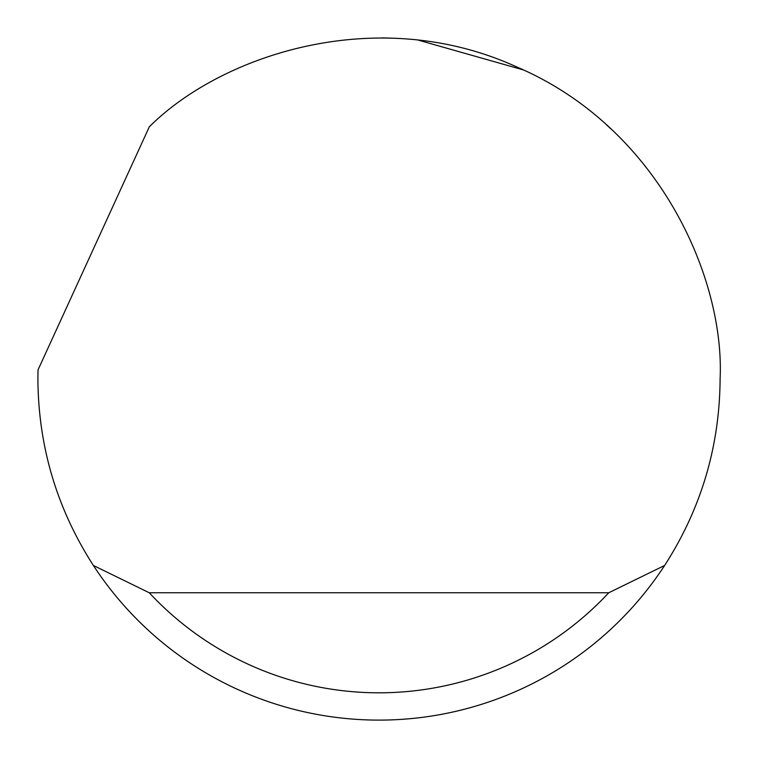 <?xml version="1.0" encoding="UTF-8"?>
<svg xmlns="http://www.w3.org/2000/svg" width="758" height="758" viewBox="0 0 758 758"><rect width="100%" height="100%" fill="white"/><g stroke="black" fill="none" stroke-linecap="round" stroke-linejoin="round"><path stroke-width="1.14" d="M149.326 126.804C220.891 55.23 376.631 2.88 516.852 66.998C658.683 127.505 724.837 277.892 720.1 379C719.655 446.528 701.159 508.684 664.624 565.468A341.1 341.1 0 0 1 93.376 565.468C56.841 508.684 38.345 446.528 37.9 379L38.023 369.904L149.326 126.804M382.041 37.909L391.062 38.108M418.568 40.202L523.21 69.878M606.646 124.985L610.901 128.86M93.376 565.468L149.25 592.756L608.75 592.756L664.624 565.468M149.25 592.756A313.812 313.812 0 0 0 608.75 592.756"/></g></svg>
